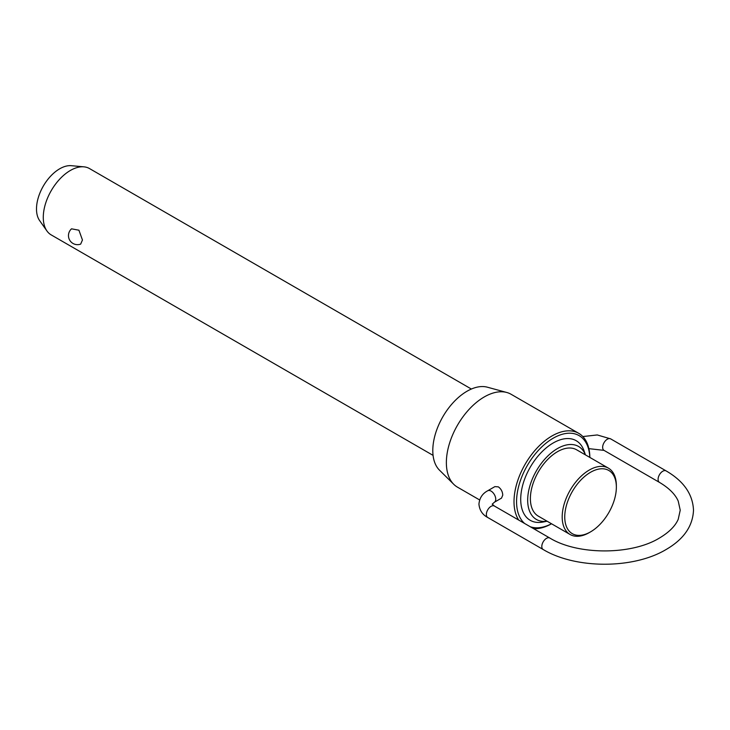 <?xml version="1.0" encoding="UTF-8"?>
<svg xmlns="http://www.w3.org/2000/svg" width="730" height="730" viewBox="0 0 730 730"><rect width="100%" height="100%" fill="white"/><g stroke="black" fill="none" stroke-linecap="round" stroke-linejoin="round"><path stroke-width="1.09" d="M471.37 389.035L89.516 168.575A38.307 22.11 120 0 0 83.941 166.841A38.307 22.11 120 0 0 56.84 182.454A38.307 22.11 120 0 0 43.28 217.385A38.307 22.11 120 0 0 46.93 230.954A38.307 22.11 120 0 0 51.219 234.914L433.072 455.374M71.531 228.828L78.922 230.206L82.453 239.997L80.665 244.103A9.052 9.052 0 0 1 71.531 228.828M608.428 468.158L576.627 449.799A38.307 22.11 120 0 0 547.108 460.064A38.307 22.11 120 0 0 530.391 498.608A38.307 22.11 120 0 0 538.32 516.146L570.121 534.506A38.307 22.11 -60 0 1 562.191 516.968A38.307 22.11 -60 0 1 578.908 478.424A38.307 22.11 -60 0 1 608.428 468.158A38.307 22.11 -60 0 1 616.357 485.696L616.357 487.175A36.491 21.07 120 0 0 590.552 472.273A36.491 21.07 120 0 0 564.746 516.968A36.491 21.07 120 0 0 590.552 531.869A36.491 21.07 120 0 0 616.357 487.175M547.126 521.229L542.992 522.032A45.963 26.535 -60 0 1 520.709 499.274A45.963 26.535 -60 0 1 548.029 446.45A45.963 26.535 -60 0 1 584.064 450.903L585.433 454.881A42.13 24.327 120 0 0 552.199 452.153A42.13 24.327 120 0 0 527.68 500.169A42.13 24.327 120 0 0 547.098 521.211M589.803 457.409A51.812 29.912 120 0 0 552.355 438.703A51.812 29.912 120 0 0 516.566 501.665A51.812 29.912 120 0 0 524.642 523.492M530.263 526.741A51.812 29.912 120 0 0 551.506 523.757M551.542 523.775A53.628 30.961 -60 0 1 533.63 528.684M518.72 520.07A53.628 30.961 -60 0 1 514.011 501.665A53.628 30.961 -60 0 1 537.417 447.7A53.628 30.961 -60 0 1 578.744 433.328A53.628 30.961 -60 0 1 589.84 457.436M590.552 531.869L589.274 532.608A38.307 22.11 -60 0 1 570.121 534.506M46.93 230.954L39.63 220.606A32.813 18.944 -60 0 1 36.5 208.981A32.813 18.944 -60 0 1 48.116 179.06A32.813 18.944 -60 0 1 71.339 165.692L83.941 166.841M453.741 484.3L439.46 470.138A48.445 27.968 -60 0 1 432.799 450.547A48.445 27.968 -60 0 1 451.596 404.393A48.445 27.968 -60 0 1 487.357 387.192L506.757 392.475A53.628 30.961 120 0 0 467.173 411.519A53.628 30.961 120 0 0 446.368 462.61A53.628 30.961 120 0 0 453.741 484.3A53.628 30.961 120 0 0 457.473 487.156L479.637 499.95M578.744 433.328L511.091 394.273A53.628 30.961 120 0 0 506.757 392.475M494.885 486.618L498.353 486.864C501.099 488.89 502.568 491.655 502.751 495.159L501.519 498.115L494.374 502.24A6.634 3.833 -120 0 0 495.743 499.201A6.634 3.833 -120 0 0 492.85 492.531A6.634 3.833 -120 0 0 487.74 490.752L494.885 486.618M659.464 482.384L604.02 450.373A6.634 3.833 -60 0 1 602.652 447.335A6.634 3.833 -60 0 1 607.342 439.204A6.634 3.833 -60 0 1 610.663 438.876L666.098 470.886A6.634 3.833 120 0 0 662.785 471.215A6.634 3.833 120 0 0 658.086 479.345A6.634 3.833 120 0 0 659.464 482.384C668.999 488.051 675.25 494.283 678.216 501.081L680.232 510.206L678.216 519.322C675.25 526.12 668.999 532.352 659.464 538.028C631.587 555.211 577.686 555.211 549.809 538.028A6.634 3.833 120 0 0 546.496 538.357A6.634 3.833 120 0 0 541.806 546.478A6.634 3.833 120 0 0 543.175 549.517C575.769 569.126 633.512 569.126 666.098 549.517C683.663 539.324 692.797 526.211 693.5 510.206C692.797 494.192 683.663 481.088 666.098 470.886M487.74 490.752C482.439 493.562 479.5 498.024 478.944 504.129C479.5 510.233 482.439 514.696 487.74 517.506A6.634 3.833 -60 0 1 486.363 514.477A6.634 3.833 -60 0 1 491.053 506.346A6.634 3.833 -60 0 1 494.374 506.018L549.809 538.028M582.832 436.558L597.259 434.952L610.663 438.876M494.374 502.24L492.202 504.193M487.74 517.506L543.175 549.517M494.374 506.018L492.212 504.129M604.02 450.373L588.891 448.649"/></g></svg>
